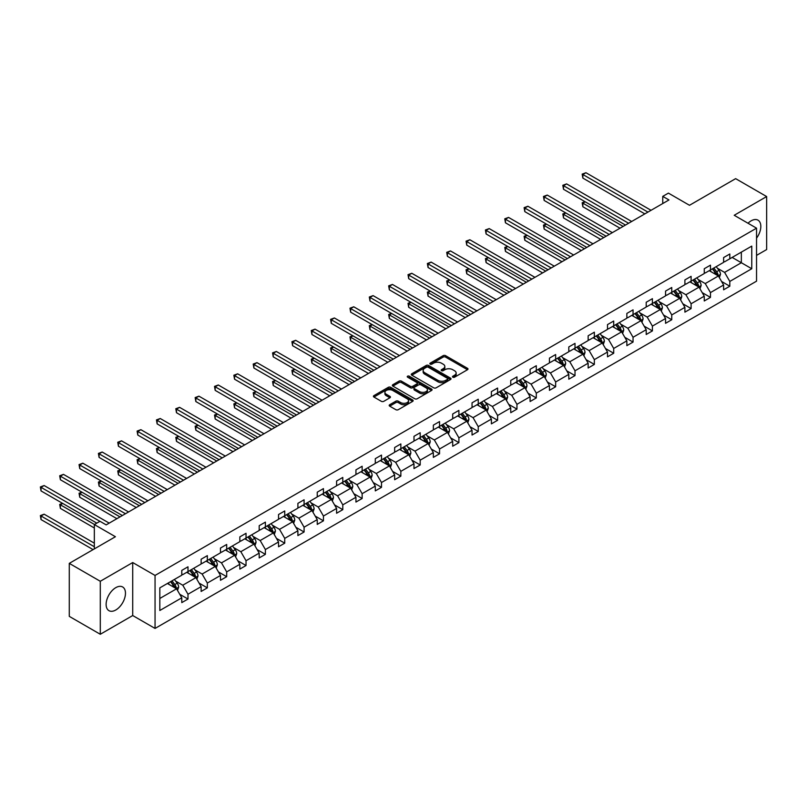 <?xml version="1.0" encoding="UTF-8"?>
<svg xmlns="http://www.w3.org/2000/svg" width="807" height="807" viewBox="0 0 807 807"><rect width="100%" height="100%" fill="white"/><g stroke="black" fill="none" stroke-linecap="round" stroke-linejoin="round"><path stroke-width="1.21" d="M452.858 377.192A1.2 0.696 0 0 0 454.563 377.192L467.495 369.717A1.725 0.999 0 0 0 467.999 369.021A1.725 0.999 0 0 0 467.495 368.315L445.575 355.665A1.725 0.999 0 0 0 443.144 355.665L430.212 363.13A1.2 0.696 0 0 0 429.859 363.624A1.2 0.696 0 0 0 430.212 364.118A1.2 0.696 0 0 0 431.916 364.118L433.591 363.15A5.508 3.178 0 0 1 441.379 363.15L443.204 364.199A5.508 3.178 0 0 1 444.818 366.449A5.508 3.178 0 0 1 443.204 368.698L441.53 369.667A1.2 0.696 0 0 0 441.177 370.161A1.2 0.696 0 0 0 441.53 370.655A1.2 0.696 0 0 0 443.235 370.655L444.909 369.687A5.508 3.178 0 0 1 452.707 369.687L454.533 370.746A5.508 3.178 0 0 1 456.147 372.995A5.508 3.178 0 0 1 454.533 375.245L452.858 376.203A1.2 0.696 0 0 0 452.505 376.698A1.2 0.696 0 0 0 452.858 377.192L452.858 376.203M115.794 609.991A13.679 7.899 120 0 0 124.732 597.937A13.679 7.899 120 0 0 122.634 586.971A13.679 7.899 120 0 0 115.794 587.647A13.679 7.899 120 0 0 106.857 599.712A13.679 7.899 120 0 0 108.955 610.667A13.679 7.899 120 0 0 115.794 609.991M756.542 238.166A13.679 7.899 120 0 0 757.985 220.16A13.679 7.899 120 0 0 751.146 220.836A13.679 7.899 120 0 0 748.008 223.246M756.542 255.385L766.65 249.555L766.65 196.555L735.641 178.65L689.491 205.291L668.408 193.115L662.759 196.373L662.759 203.535M100.29 634.272L132.721 615.539L132.721 562.55L100.29 581.272L100.29 634.272L69.281 616.366L69.281 563.367L115.421 536.726L94.338 524.56L94.338 548.901M100.29 581.272L69.281 563.367M389.69 404.731A1.725 0.999 0 0 0 389.186 405.437A1.725 0.999 0 0 0 389.69 406.133L395.844 409.684A1.725 0.999 0 0 0 398.275 409.684L412.649 401.392A1.725 0.999 0 0 0 413.144 400.686A1.725 0.999 0 0 0 412.649 399.979L390.729 387.33A1.725 0.999 0 0 0 388.288 387.33L373.923 395.622A1.725 0.999 0 0 0 373.419 396.328A1.725 0.999 0 0 0 373.923 397.034L381.348 401.321A1.725 0.999 0 0 0 383.789 401.321L389.932 397.77A1.725 0.999 0 0 0 390.437 397.064A1.725 0.999 0 0 0 389.932 396.368L386.25 394.24A4.61 2.663 0 0 1 384.909 392.353A4.61 2.663 0 0 1 387.743 389.902A4.61 2.663 0 0 1 392.767 390.477L407.192 398.809A4.61 2.663 0 0 1 408.544 400.686A4.61 2.663 0 0 1 405.699 403.147A4.61 2.663 0 0 1 400.686 402.572L398.275 401.18A1.725 0.999 0 0 0 395.844 401.18L389.69 404.731L389.69 406.133M94.338 524.56L99.977 521.302L106.181 524.873L668.963 199.954L662.759 196.373M132.721 562.55L155.055 575.441L756.542 228.169L756.542 281.169L155.055 628.431L155.055 575.441M766.65 196.555L734.209 215.277L756.542 228.169M433.712 387.824A1.725 0.999 0 0 0 436.143 387.824L450.508 379.532A1.725 0.999 0 0 0 451.012 378.826A1.725 0.999 0 0 0 450.508 378.12L428.598 365.47A1.725 0.999 0 0 0 426.157 365.47L411.792 373.762A1.725 0.999 0 0 0 411.288 374.468A1.725 0.999 0 0 0 411.792 375.174L433.712 387.824M408.07 377.454A1.2 0.696 0 0 1 409.3 377.626L409.3 376.193L431.574 389.055A1.725 0.999 0 0 1 432.078 389.761A1.725 0.999 0 0 1 431.574 390.457L417.209 398.759A1.725 0.999 0 0 1 414.778 398.759L392.858 386.099L399.011 382.579L399.011 381.146L392.858 384.697A1.725 0.999 0 0 0 392.353 385.393A1.725 0.999 0 0 0 392.858 386.099L392.858 384.697M399.011 382.579A1.725 0.999 0 0 1 401.442 382.579L401.442 381.146A1.725 0.999 0 0 0 399.011 381.146M401.442 381.146L410.329 386.281A1.725 0.999 0 0 0 412.77 386.281L416.846 383.92A1.725 0.999 0 0 0 417.35 383.214A1.725 0.999 0 0 0 416.846 382.518L407.596 377.172A1.2 0.696 0 0 1 407.242 376.677A1.2 0.696 0 0 1 407.979 376.042A1.2 0.696 0 0 1 409.3 376.193M159.826 587.859L181.787 575.189L181.787 570.388L187.991 566.807L187.991 571.608L201.135 564.012L201.135 559.221L207.338 555.64L207.338 560.431L220.482 552.845L220.482 548.044L226.686 544.463L226.686 549.264L239.84 541.668L239.84 536.877L246.034 533.296L246.034 538.087L259.188 530.502L259.188 525.7L265.392 522.119L265.392 526.921L278.536 519.325L278.536 514.533L284.74 510.952L284.74 515.744L297.894 508.158L297.894 503.356L304.088 499.775L304.088 504.577L317.242 496.981L317.242 492.189L323.446 488.608L323.446 493.4L336.59 485.814L336.59 481.012L342.793 477.431L342.793 482.233L355.937 474.637L355.937 469.845L362.141 466.264L362.141 471.056L375.295 463.47L375.295 458.669L381.499 455.087L381.499 459.889L394.643 452.293L394.643 447.502L400.847 443.921L400.847 448.712L413.991 441.126L413.991 436.325L420.195 432.744L420.195 437.545L433.349 429.949L433.349 425.148L439.543 421.577L439.543 426.368L452.697 418.783L452.697 413.981L458.901 410.4L458.901 415.202L472.045 407.606L472.045 402.804L478.248 399.223L478.248 404.025L491.392 396.439L491.392 391.637L497.596 388.056L497.596 392.858L510.75 385.262L510.75 380.46L516.954 376.879L516.954 381.681L530.098 374.095L530.098 369.293L536.302 365.712L536.302 370.514L549.446 362.918L549.446 358.116L555.65 354.535L555.65 359.337L568.804 351.751L568.804 346.949L575.008 343.368L575.008 348.17L588.152 340.574L588.152 335.773L594.356 332.191L594.356 336.993L607.5 329.407L607.5 324.606L613.703 321.025L613.703 325.826L626.857 318.23L626.857 313.429L633.051 309.848L633.051 314.649L646.205 307.053L646.205 302.262L652.409 298.681L652.409 303.482L665.553 295.887L665.553 291.085L671.757 287.504L671.757 292.305L684.901 284.71L684.901 279.918L691.105 276.337L691.105 281.129L704.259 273.543L704.259 268.741L710.463 265.16L710.463 269.962L723.607 262.366L723.607 257.574L729.81 253.993L729.81 258.785L751.761 246.115L751.761 268.741L729.81 281.421L729.81 286.223L723.607 289.804L723.607 285.002L710.463 292.588L710.463 297.39L704.259 300.971L704.259 296.169L691.105 303.765L691.105 308.567L684.901 312.148L684.901 307.346L671.757 314.932L671.757 319.733L665.553 323.314L665.553 318.513L652.409 326.109L652.409 330.91L646.205 334.491L646.205 329.69L633.051 337.276L633.051 342.077L626.857 345.658L626.857 340.857L613.703 348.453L613.703 353.254L607.5 356.835L607.5 352.034L594.356 359.629L594.356 364.421L588.152 368.002L588.152 363.2L575.008 370.796L575.008 375.598L568.804 379.179L568.804 374.377L555.65 381.973L555.65 386.765L549.446 390.346L549.446 385.554L536.302 393.14L536.302 397.942L530.098 401.523L530.098 396.721L516.954 404.317L516.954 409.109L510.75 412.69L510.75 407.898L497.596 415.484L497.596 420.286L491.392 423.867L491.392 419.065L478.248 426.661L478.248 431.452L472.045 435.034L472.045 430.242L458.901 437.828L458.901 442.629L452.697 446.21L452.697 441.409L439.543 449.005L439.543 453.796L433.349 457.377L433.349 452.586L420.195 460.172L420.195 464.973L413.991 468.554L413.991 463.753L400.847 471.349L400.847 476.14L394.643 479.721L394.643 474.93L381.499 482.515L381.499 487.317L375.295 490.898L375.295 486.096L362.141 493.692L362.141 498.484L355.937 502.065L355.937 497.273L342.793 504.859L342.793 509.661L336.59 513.242L336.59 508.44L323.446 516.036L323.446 520.828L317.242 524.409L317.242 519.617L304.088 527.203L304.088 532.005L297.894 535.586L297.894 530.784L284.74 538.38L284.74 543.172L278.536 546.753L278.536 541.961L265.392 549.547L265.392 554.348L259.188 557.93L259.188 553.128L246.034 560.724L246.034 565.525L239.84 569.096L239.84 564.305L226.686 571.891L226.686 576.692L220.482 580.273L220.482 575.472L207.338 583.068L207.338 587.869L201.135 591.45L201.135 586.649L187.991 594.234L187.991 599.036L181.787 602.617L181.787 597.816L159.826 610.496L159.826 587.859M186.75 572.324L195.93 577.62L182.775 585.216L175.593 581.07M182.775 585.216L187.991 594.234M195.93 577.62L201.135 586.649M181.787 574.039L182.775 574.614L187.991 571.608M206.098 561.147L215.277 566.453L202.123 574.039L194.951 569.893M202.123 574.039L207.338 583.068M215.277 566.453L220.482 575.472M201.135 562.872L202.123 563.447L207.338 560.431M225.446 549.981L234.625 555.277L221.481 562.872L214.299 558.726M221.481 562.872L226.686 571.891M234.625 555.277L239.84 564.305M220.482 551.695L221.481 552.27L226.686 549.264M244.803 538.804L253.973 544.11L240.829 551.695L233.647 547.549M240.829 551.695L246.034 560.724M253.973 544.11L259.188 553.128M239.84 540.529L240.829 541.104L246.034 538.087M264.151 527.637L273.331 532.933L260.177 540.529L253.005 536.383M260.177 540.529L265.392 549.547M273.331 532.933L278.536 541.961M259.188 529.352L260.177 529.927L265.392 526.921M283.499 516.46L292.679 521.766L279.535 529.352L272.352 525.206M279.535 529.352L284.74 538.38M292.679 521.766L297.894 530.784M278.536 518.185L279.535 518.76L284.74 515.744M302.847 505.293L312.027 510.589L298.883 518.185L291.7 514.039M298.883 518.185L304.088 527.203M312.027 510.589L317.242 519.617M297.894 507.008L298.883 507.583L304.088 504.577M322.205 494.116L331.384 499.422L318.23 507.008L311.048 502.862M318.23 507.008L323.446 516.036M331.384 499.422L336.59 508.44M317.242 495.841L318.23 496.406L323.446 493.4M341.553 482.949L350.732 488.245L337.588 495.841L330.406 491.695M337.588 495.841L342.793 504.859M350.732 488.245L355.937 497.273M336.59 484.664L337.588 485.239L342.793 482.233M360.9 471.772L370.08 477.078L356.936 484.664L349.754 480.518M356.936 484.664L362.141 493.692M370.08 477.078L375.295 486.096M355.937 473.497L356.936 474.062L362.141 471.056M380.258 460.605L389.438 465.901L376.284 473.497L369.102 469.351M376.284 473.497L381.499 482.515M389.438 465.901L394.643 474.93M375.295 462.32L376.284 462.895L381.499 459.889M399.606 449.428L408.786 454.734L395.632 462.32L388.46 458.174M395.632 462.32L400.847 471.349M408.786 454.734L413.991 463.753M394.643 451.153L395.632 451.718L400.847 448.712M418.954 438.262L428.134 443.557L414.99 451.153L407.807 447.007M414.99 451.153L420.195 460.172M428.134 443.557L433.349 452.586M413.991 439.976L414.99 440.551L420.195 437.545M438.302 427.085L447.482 432.391L434.337 439.976L427.155 435.83M434.337 439.976L439.543 449.005M447.482 432.391L452.697 441.409M433.349 428.81L434.337 429.374L439.543 426.368M457.66 415.918L466.839 421.214L453.685 428.81L446.513 424.664M453.685 428.81L458.901 437.828M466.839 421.214L472.045 430.242M452.697 417.633L453.685 418.208L458.901 415.202M477.008 404.741L486.187 410.047L473.043 417.633L465.861 413.487M473.043 417.633L478.248 426.661M486.187 410.047L491.392 419.065M472.045 406.466L473.043 407.031L478.248 404.025M496.355 393.574L505.535 398.87L492.391 406.466L485.209 402.32M492.391 406.466L497.596 415.484M505.535 398.87L510.75 407.898M491.392 395.289L492.391 395.864L497.596 392.858M515.713 382.397L524.893 387.703L511.739 395.289L504.557 391.143M511.739 395.289L516.954 404.317M524.893 387.703L530.098 396.721M510.75 384.122L511.739 384.687L516.954 381.681M535.061 371.23L544.241 376.526L531.087 384.122L523.914 379.976M531.087 384.122L536.302 393.14M544.241 376.526L549.446 385.554M530.098 372.945L531.087 373.52L536.302 370.514M554.409 360.053L563.589 365.349L550.445 372.945L543.262 368.799M550.445 372.945L555.65 381.973M563.589 365.349L568.804 374.377M549.446 361.768L550.445 362.343L555.65 359.337M573.767 348.886L582.936 354.182L569.792 361.768L562.61 357.632M569.792 361.768L575.008 370.796M582.936 354.182L588.152 363.2M568.804 350.601L569.792 351.176L575.008 348.17M593.115 337.709L602.294 343.005L589.14 350.601L581.968 346.455M589.14 350.601L594.356 359.629M602.294 343.005L607.5 352.034M588.152 339.424L589.14 339.999L594.356 336.993M612.463 326.542L621.642 331.838L608.498 339.424L601.316 335.288M608.498 339.424L613.703 348.453M621.642 331.838L626.857 340.857M607.5 328.257L608.498 328.832L613.703 325.826M631.81 315.366L640.99 320.661L627.846 328.257L620.664 324.111M627.846 328.257L633.051 337.276M640.99 320.661L646.205 329.69M626.857 317.08L627.846 317.655L633.051 314.649M651.168 304.199L660.348 309.495L647.194 317.08L640.012 312.945M647.194 317.08L652.409 326.109M660.348 309.495L665.553 318.513M646.205 305.914L647.194 306.489L652.409 303.482M670.516 293.022L679.696 298.318L666.552 305.914L659.369 301.768M666.552 305.914L671.757 314.932M679.696 298.318L684.901 307.346M665.553 294.737L666.552 295.312L671.757 292.305M689.864 281.845L699.044 287.151L685.9 294.737L678.717 290.591M685.9 294.737L691.105 303.765M699.044 287.151L704.259 296.169M684.901 283.57L685.9 284.145L691.105 281.129M709.222 270.678L718.401 275.974L705.247 283.57L698.065 279.424M705.247 283.57L710.463 292.588M718.401 275.974L723.607 285.002M704.259 272.393L705.247 272.968L710.463 269.962M732.161 257.433L741.34 262.729L724.595 272.393L717.423 268.247M724.595 272.393L729.81 281.421M751.761 268.741L741.34 262.729L741.34 252.127L751.761 246.115M132.721 615.539L155.055 628.431M723.607 261.226L724.595 261.801L729.81 258.785M159.826 598.461L176.572 588.797L167.392 583.491M176.572 588.797L181.787 597.816M721.559 281.451L729.81 286.223M702.211 292.628L710.463 297.39M682.863 303.795L691.105 308.567M663.505 314.972L671.757 319.733M644.157 326.149L652.409 330.91M624.81 337.316L633.051 342.077M605.452 348.493L613.703 353.254M586.104 359.66L594.356 364.421M566.756 370.837L575.008 375.598M547.398 382.004L555.65 386.765M528.05 393.18L536.302 397.942M508.703 404.347L516.954 409.109M489.355 415.524L497.596 420.286M469.997 426.691L478.248 431.452M450.649 437.868L458.901 442.629M431.301 449.035L439.543 453.796M411.943 460.212L420.195 464.973M392.595 471.379L400.847 476.14M373.248 482.556L381.499 487.317M353.9 493.723L362.141 498.484M334.542 504.9L342.793 509.661M315.194 516.066L323.446 520.828M295.846 527.243L304.088 532.005M276.488 538.41L284.74 543.172M257.14 549.587L265.392 554.348M237.793 560.754L246.034 565.525M218.435 571.931L226.686 576.692M199.087 583.098L207.338 587.869M179.739 594.275L187.991 599.036M453.332 377.363L454.533 376.677A5.508 3.178 0 0 0 456.147 374.428L456.147 372.995M444.818 366.449L444.818 367.881A5.508 3.178 0 0 1 443.204 370.131L442.014 370.827M467.475 369.737L445.575 357.098A1.725 0.999 0 0 0 443.144 357.098L430.686 364.29M450.508 378.12L450.508 379.532L428.598 366.903A1.725 0.999 0 0 0 426.157 366.903L411.812 375.184M447.471 379.32A1.2 0.696 0 0 0 447.824 378.826A1.2 0.696 0 0 0 447.471 378.332L428.224 367.225A1.2 0.696 0 0 0 426.52 367.225L424.754 368.244A5.508 3.178 0 0 0 423.14 370.494A5.508 3.178 0 0 0 424.754 372.743L437.908 380.339A5.508 3.178 0 0 0 445.706 380.339L447.471 379.32L447.471 380.753A1.2 0.696 0 0 0 447.824 380.258L447.824 378.826M423.14 370.494L423.14 371.926A5.508 3.178 0 0 0 424.754 374.176L424.754 372.743M447.471 380.753L445.706 381.772A5.508 3.178 0 0 1 437.908 381.772L424.754 374.176M401.442 382.579L410.329 387.713A1.725 0.999 0 0 0 412.77 387.713L416.846 385.353A1.725 0.999 0 0 0 417.35 384.646L417.35 383.214M409.3 377.626L431.553 390.477M419.549 391.597A4.61 2.663 0 0 0 424.573 392.182A4.61 2.663 0 0 0 427.417 389.72A4.61 2.663 0 0 0 426.066 387.844L420.982 384.909A1.725 0.999 0 0 0 418.551 384.909L414.475 387.259A1.725 0.999 0 0 0 413.971 387.965A1.725 0.999 0 0 0 414.475 388.671L419.549 391.597L419.549 393.029A4.61 2.663 0 0 0 424.573 393.614A4.61 2.663 0 0 0 427.417 391.153L427.417 389.72M413.971 387.965L413.971 389.398A1.725 0.999 0 0 0 414.475 390.104L414.475 388.671M419.549 393.029L414.475 390.104M408.544 400.686L408.544 402.118A4.61 2.663 0 0 1 405.699 404.579A4.61 2.663 0 0 1 400.686 404.004L398.275 402.612A1.725 0.999 0 0 0 395.844 402.612L389.72 406.153M384.909 392.353L384.909 393.786A4.61 2.663 0 0 0 386.25 395.672L386.25 394.24M389.912 397.78L386.25 395.672M412.649 399.979L412.649 401.392L390.729 388.762A1.725 0.999 0 0 0 388.288 388.762L373.944 397.044L373.923 395.622M719.34 277.608L720.48 274.319A4.65 2.683 -120 0 0 718.997 270.355L716.212 266.643M711.219 271.828L710.009 270.224M585.216 201.8L582.856 203.162L582.856 206.743L620.028 228.21M717.716 275.58L717.968 274.511A4.65 2.683 -120 0 0 716.636 271.717L713.852 268.005M712.692 268.67L715.759 272.766A2.371 1.372 60 0 1 716.182 273.482L717.968 274.511M712.369 268.862L715.153 272.574A4.65 2.683 60 0 1 716.313 274.773M582.856 206.743L582.17 202.769L623.135 226.414M582.17 202.769L584.944 201.649M647.94 212.1L582.856 174.514L585.953 172.728L651.037 210.304M644.843 213.885L582.856 178.095L582.856 174.514L582.17 174.12L585.953 172.728M582.856 178.095L582.17 174.12M699.992 288.785L701.132 285.486A4.65 2.683 -120 0 0 699.649 281.532L696.865 277.81M691.871 283.005L690.661 281.391M565.858 212.977L563.508 214.339L563.508 217.92L600.68 239.376M698.358 286.757L698.62 285.688A4.65 2.683 -120 0 0 697.288 282.894L694.504 279.172M693.344 279.847L696.401 283.933A2.371 1.372 60 0 1 696.834 284.659L698.62 285.688M693.011 280.029L695.805 283.751A4.65 2.683 60 0 1 696.955 285.94M563.508 217.92L562.822 213.946L603.777 237.591M562.822 213.946L565.586 212.816M680.634 299.952L681.774 296.663A4.65 2.683 -120 0 0 680.291 292.699L677.507 288.987M672.513 294.172L671.313 292.568M546.51 224.144L544.15 225.506L544.15 229.087L581.333 250.553M679.01 297.924L679.272 296.855A4.65 2.683 -120 0 0 677.941 294.061L675.156 290.349M673.986 291.014L677.053 295.11A2.371 1.372 60 0 1 677.487 295.826L679.272 296.855M673.663 291.206L676.448 294.918A4.65 2.683 60 0 1 677.608 297.117M544.15 229.087L543.474 225.113L584.429 248.768M543.474 225.113L546.238 223.993M628.592 223.267L563.508 185.691L566.605 183.905L631.689 221.481M625.486 225.062L563.508 189.272L563.508 185.691L562.822 185.297L566.605 183.905M563.508 189.272L562.822 185.297M609.235 234.444L544.15 196.868L547.257 195.072L612.342 232.648M606.138 236.229L544.15 200.439L544.15 196.868L543.474 196.464L547.257 195.072M544.15 200.439L543.474 196.464M661.286 311.129L662.426 307.83A4.65 2.683 -120 0 0 660.943 303.876L658.159 300.154M653.166 305.349L651.955 303.735M527.163 235.321L524.802 236.683L524.802 240.264L561.975 261.73M659.662 309.101L659.914 308.032A4.65 2.683 -120 0 0 658.593 305.238L655.798 301.515M654.638 302.191L657.705 306.277A2.371 1.372 60 0 1 658.129 307.003L659.914 308.032M654.316 302.373L657.1 306.095A4.65 2.683 60 0 1 658.26 308.284M524.802 240.264L524.116 236.29L565.082 259.935M524.116 236.29L526.89 235.16M589.887 245.61L524.802 208.035L527.899 206.249L592.994 243.825M586.79 247.406L524.802 211.616L524.802 208.035L524.116 207.641L527.899 206.249M524.802 211.616L524.116 207.641M641.938 322.296L643.078 319.007A4.65 2.683 -120 0 0 641.595 315.043L638.811 311.331M633.818 316.515L632.607 314.912M507.805 246.488L505.454 247.85L505.454 251.431L542.627 272.897M640.304 320.268L640.566 319.199A4.65 2.683 -120 0 0 639.235 316.405L636.451 312.692M635.291 313.358L638.357 317.454A2.371 1.372 60 0 1 638.781 318.17L640.566 319.199M634.968 313.55L637.752 317.262A4.65 2.683 60 0 1 638.902 319.461M505.454 251.431L504.768 247.456L545.724 271.112M504.768 247.456L507.532 246.337M570.539 256.787L505.454 219.211L508.551 217.416L573.636 254.992M567.432 258.573L505.454 222.793L505.454 219.211L504.768 218.818L508.551 217.416M505.454 222.793L504.768 218.818M622.59 333.473L623.73 330.174A4.65 2.683 -120 0 0 622.247 326.22L619.453 322.497M614.46 327.692L613.259 326.078M488.457 257.665L486.096 259.027L486.096 262.608L523.279 284.074M620.956 331.445L621.219 330.376A4.65 2.683 -120 0 0 619.887 327.581L617.103 323.859M615.933 324.535L618.999 328.62A2.371 1.372 60 0 1 619.433 329.347L621.219 330.376M615.61 324.717L618.394 328.439A4.65 2.683 60 0 1 619.554 330.628M486.096 262.608L485.421 258.633L526.376 282.279M485.421 258.633L488.185 257.504M551.191 267.954L486.096 230.378L489.203 228.593L554.288 266.169M548.084 269.75L486.096 233.959L486.096 230.378L485.421 229.985L489.203 228.593M486.096 233.959L485.421 229.985M603.233 344.639L604.372 341.351A4.65 2.683 -120 0 0 602.89 337.387L600.105 333.674M595.112 338.869L593.902 337.255M469.109 268.842L466.749 270.194L466.749 273.775L503.921 295.241M601.608 342.612L601.871 341.543A4.65 2.683 -120 0 0 600.539 338.748L597.755 335.036M596.585 335.702L599.651 339.797A2.371 1.372 60 0 1 600.085 340.514L601.871 341.543M596.262 335.894L599.046 339.606A4.65 2.683 60 0 1 600.206 341.805M466.749 273.775L466.063 269.8L507.028 293.455M466.063 269.8L468.837 268.681M531.833 279.131L466.749 241.555L469.856 239.76L534.94 277.336M528.736 280.917L466.749 245.136L466.749 241.555L466.063 241.162L469.856 239.76M466.749 245.136L466.063 241.162M583.885 355.816L585.025 352.518A4.65 2.683 -120 0 0 583.542 348.563L580.758 344.841M575.764 350.036L574.554 348.422M449.751 280.009L447.401 281.371L447.401 284.952L484.573 306.418M582.251 353.789L582.513 352.72A4.65 2.683 -120 0 0 581.181 349.925L578.397 346.203M577.237 346.879L580.304 350.964A2.371 1.372 60 0 1 580.727 351.691L582.513 352.72M576.914 347.06L579.698 350.783A4.65 2.683 60 0 1 580.858 352.972M447.401 284.952L446.715 280.977L487.68 304.622M446.715 280.977L449.479 279.847M512.485 290.298L447.401 252.722L450.498 250.937L515.582 288.513M509.378 292.094L447.401 256.303L447.401 252.722L446.715 252.329L450.498 250.937M447.401 256.303L446.715 252.329M564.537 366.983L565.677 363.695A4.65 2.683 -120 0 0 564.194 359.73L561.41 356.018M556.406 361.213L555.206 359.599M430.403 291.186L428.053 292.538L428.053 296.119L465.225 317.585M562.903 364.956L563.165 363.886A4.65 2.683 -120 0 0 561.833 361.092L559.049 357.38M557.889 358.046L560.946 362.141A2.371 1.372 60 0 1 561.379 362.857L563.165 363.886M557.556 358.237L560.34 361.95A4.65 2.683 60 0 1 561.501 364.149M428.053 296.119L427.367 292.144L468.322 315.799M427.367 292.144L430.131 291.024M493.138 301.475L428.053 263.899L431.15 262.104L496.234 299.679M490.031 303.261L428.053 267.48L428.053 263.899L427.367 263.506L431.15 262.104M428.053 267.48L427.367 263.506M545.179 378.16L546.319 374.862A4.65 2.683 -120 0 0 544.836 370.907L542.052 367.185M537.058 372.38L535.848 370.766M411.056 302.353L408.695 303.714L408.695 307.296L445.878 328.762M543.555 376.133L543.817 375.063A4.65 2.683 -120 0 0 542.486 372.269L539.701 368.547M538.531 369.223L541.598 373.308A2.371 1.372 60 0 1 542.032 374.034L543.817 375.063M538.208 369.404L540.993 373.127A4.65 2.683 60 0 1 542.153 375.326M408.695 307.296L408.019 303.321L448.974 326.966M408.019 303.321L410.783 302.191M473.78 312.642L408.695 275.066L411.802 273.28L476.887 310.856M470.683 314.437L408.695 278.647L408.695 275.066L408.019 274.673L411.802 273.28M408.695 278.647L408.019 274.673M525.831 389.327L526.971 386.039A4.65 2.683 -120 0 0 525.488 382.074L522.704 378.362M517.711 383.557L516.5 381.943M391.708 313.53L389.347 314.881L389.347 318.462L426.52 339.929M524.207 387.299L524.459 386.23A4.65 2.683 -120 0 0 523.128 383.436L520.344 379.724M519.183 380.39L522.25 384.485A2.371 1.372 60 0 1 522.674 385.201L524.459 386.23M518.861 380.581L521.645 384.293A4.65 2.683 60 0 1 522.805 386.492M389.347 318.462L388.661 314.488L429.627 338.143M388.661 314.488L391.435 313.368M454.432 323.819L389.347 286.243L392.444 284.447L457.529 322.023M451.335 325.604L389.347 289.824L389.347 286.243L388.661 285.849L392.444 284.447M389.347 289.824L388.661 285.849M506.483 400.504L507.623 397.205A4.65 2.683 -120 0 0 506.14 393.251L503.356 389.529M498.363 394.724L497.152 393.11M372.35 324.696L369.999 326.058L369.999 329.639L407.172 351.106M504.849 398.476L505.111 397.407A4.65 2.683 -120 0 0 503.78 394.613L500.996 390.891M499.836 391.566L502.892 395.652A2.371 1.372 60 0 1 503.326 396.378L505.111 397.407M499.513 391.748L502.297 395.47A4.65 2.683 60 0 1 503.447 397.669M369.999 329.639L369.313 325.665L410.269 349.31M369.313 325.665L372.077 324.535M435.084 334.986L369.999 297.41L373.096 295.624L438.181 333.2M431.977 336.781L369.999 300.991L369.999 297.41L369.313 297.016L373.096 295.624M369.999 300.991L369.313 297.016M487.125 411.671L488.275 408.382A4.65 2.683 -120 0 0 486.782 404.418L483.998 400.706M479.005 405.901L477.805 404.287M353.002 335.873L350.642 337.235L350.642 340.806L387.824 362.272M485.501 409.643L485.764 408.574A4.65 2.683 -120 0 0 484.432 405.78L481.648 402.068M480.478 402.733L483.544 406.829A2.371 1.372 60 0 1 483.978 407.545L485.764 408.574M480.155 402.925L482.939 406.637A4.65 2.683 60 0 1 484.099 408.836M350.642 340.806L349.966 336.832L390.921 360.487M349.966 336.832L352.73 335.712M415.726 346.163L350.642 308.587L353.748 306.791L418.833 344.367M412.629 347.948L350.642 312.168L350.642 308.587L349.966 308.193L353.748 306.791M350.642 312.168L349.966 308.193M467.778 422.848L468.917 419.549A4.65 2.683 -120 0 0 467.435 415.595L464.65 411.873M459.657 417.068L458.447 415.454M333.654 347.04L331.294 348.402L331.294 351.983L368.466 373.449M466.153 420.82L466.406 419.751A4.65 2.683 -120 0 0 465.084 416.957L462.29 413.234M461.13 413.91L464.196 418.006A2.371 1.372 60 0 1 464.63 418.722L466.406 419.751M460.807 414.092L463.591 417.814A4.65 2.683 60 0 1 464.751 420.013M331.294 351.983L330.608 348.009L371.573 371.654M330.608 348.009L333.382 346.889M396.378 357.33L331.294 319.754L334.391 317.968L399.485 355.544M393.281 359.125L331.294 323.335L331.294 319.754L330.608 319.36L334.391 317.968M331.294 323.335L330.608 319.36M448.43 434.015L449.57 430.726A4.65 2.683 -120 0 0 448.087 426.762L445.303 423.05M440.309 428.245L439.099 426.631M314.296 358.217L311.946 359.579L311.946 363.16L349.118 384.616M446.796 431.987L447.058 430.918A4.65 2.683 -120 0 0 445.726 428.124L442.942 424.411M441.782 425.077L444.849 429.173A2.371 1.372 60 0 1 445.272 429.889L447.058 430.918M441.459 425.269L444.243 428.991A4.65 2.683 60 0 1 445.403 431.18M311.946 363.16L311.26 359.186L352.215 382.831M311.26 359.186L314.024 358.056M377.03 368.506L311.946 330.931L315.043 329.135L380.127 366.711M373.923 370.292L311.946 334.512L311.946 330.931L311.26 330.537L315.043 329.135M311.946 334.512L311.26 330.537M429.082 445.192L430.222 441.893A4.65 2.683 -120 0 0 428.739 437.939L425.955 434.216M420.951 439.412L419.751 437.798M294.948 369.384L292.588 370.746L292.588 374.327L329.77 395.793M427.448 443.164L427.71 442.095A4.65 2.683 -120 0 0 426.378 439.301L423.594 435.578M422.424 436.254L425.491 440.35A2.371 1.372 60 0 1 425.925 441.066L427.71 442.095M422.101 436.436L424.885 440.158A4.65 2.683 60 0 1 426.046 442.357M292.588 374.327L291.912 370.352L332.867 393.998M291.912 370.352L294.676 369.233M357.683 379.673L292.588 342.097L295.695 340.312L360.779 377.888M354.576 381.469L292.588 345.678L292.588 342.097L291.912 341.704L295.695 340.312M292.588 345.678L291.912 341.704M409.724 456.358L410.864 453.07A4.65 2.683 -120 0 0 409.381 449.106L406.597 445.393M401.604 450.588L400.393 448.974M275.601 380.561L273.24 381.923L273.24 385.504L310.413 406.96M408.1 454.331L408.362 453.272A4.65 2.683 -120 0 0 407.031 450.467L404.246 446.755M403.076 447.421L406.143 451.517A2.371 1.372 60 0 1 406.577 452.233L408.362 453.272M402.754 447.613L405.538 451.335A4.65 2.683 60 0 1 406.698 453.524M273.24 385.504L272.564 381.529L313.52 405.175M272.564 381.529L275.328 380.4M338.325 390.85L273.24 353.274L276.347 351.479L341.432 389.055M335.228 392.636L273.24 356.855L273.24 353.274L272.564 352.881L276.347 351.479M273.24 356.855L272.564 352.881M390.376 467.535L391.516 464.237A4.65 2.683 -120 0 0 390.033 460.283L387.249 456.56M382.256 461.755L381.045 460.141M256.253 391.728L253.892 393.09L253.892 396.671L291.065 418.137M388.752 465.508L389.004 464.439A4.65 2.683 -120 0 0 387.673 461.644L384.889 457.922M383.728 458.598L386.795 462.693A2.371 1.372 60 0 1 387.219 463.41L389.004 464.439M383.406 458.79L386.19 462.502A4.65 2.683 60 0 1 387.35 464.701M253.892 396.671L253.206 392.696L294.172 416.341M253.206 392.696L255.98 391.577M318.977 402.017L253.892 364.441L256.989 362.656L322.074 400.232M315.88 403.813L253.892 368.022L253.892 364.441L253.206 364.048L256.989 362.656M253.892 368.022L253.206 364.048M371.028 478.712L372.168 475.414A4.65 2.683 -120 0 0 370.685 471.449L367.901 467.737M362.908 472.932L361.697 471.318M236.895 402.905L234.544 404.267L234.544 407.848L271.717 429.304M369.394 476.675L369.656 475.616A4.65 2.683 -120 0 0 368.325 472.811L365.541 469.099M364.381 469.765L367.437 473.86A2.371 1.372 60 0 1 367.871 474.577L369.656 475.616M364.048 469.956L366.842 473.679A4.65 2.683 60 0 1 367.992 475.868M234.544 407.848L233.859 403.873L274.814 427.518M233.859 403.873L236.622 402.743M299.629 413.194L234.544 375.618L237.641 373.823L302.726 411.399M296.522 414.98L234.544 379.199L234.544 375.618L233.859 375.225L237.641 373.823M234.544 379.199L233.859 375.225M351.67 489.879L352.81 486.581A4.65 2.683 -120 0 0 351.327 482.626L348.543 478.904M343.55 484.099L342.35 482.485M217.547 414.072L215.187 415.434L215.187 419.015L252.369 440.481M350.046 487.852L350.309 486.782A4.65 2.683 -120 0 0 348.977 483.988L346.193 480.266M345.023 480.942L348.089 485.037A2.371 1.372 60 0 1 348.523 485.753L350.309 486.782M344.7 481.133L347.484 484.846A4.65 2.683 60 0 1 348.644 487.045M215.187 419.015L214.511 415.04L255.466 438.685M214.511 415.04L217.275 413.92M280.271 424.361L215.187 386.785L218.294 385L283.378 422.575M277.174 426.157L215.187 390.366L215.187 386.785L214.511 386.392L218.294 385M215.187 390.366L214.511 386.392M332.323 501.056L333.462 497.758A4.65 2.683 -120 0 0 331.98 493.803L329.195 490.081M324.202 495.276L322.992 493.662M198.199 425.249L195.839 426.61L195.839 430.192L233.011 451.648M330.699 499.019L330.951 497.959A4.65 2.683 -120 0 0 329.619 495.155L326.835 491.443M325.675 492.119L328.742 496.204A2.371 1.372 60 0 1 329.165 496.92L330.951 497.959M325.352 492.3L328.136 496.023A4.65 2.683 60 0 1 329.296 498.212M195.839 430.192L195.153 426.217L236.118 449.862M195.153 426.217L197.927 425.087M260.923 435.538L195.839 397.962L198.936 396.166L264.03 433.742M257.826 437.323L195.839 401.543L195.839 397.962L195.153 397.569L198.936 396.166M195.839 401.543L195.153 397.569M312.975 512.223L314.115 508.924A4.65 2.683 -120 0 0 312.632 504.97L309.848 501.258M304.854 506.443L303.644 504.829M178.841 436.416L176.491 437.777L176.491 441.358L213.663 462.825M311.341 510.195L311.603 509.126A4.65 2.683 -120 0 0 310.271 506.332L307.487 502.61M306.327 503.286L309.394 507.381A2.371 1.372 60 0 1 309.817 508.097L311.603 509.126M306.004 503.477L308.788 507.189A4.65 2.683 60 0 1 309.938 509.388M176.491 441.358L175.805 437.384L216.76 461.029M175.805 437.384L178.569 436.264M241.575 446.705L176.491 409.129L179.588 407.343L244.672 444.919M238.469 448.5L176.491 412.71L176.491 409.129L175.805 408.735L179.588 407.343M176.491 412.71L175.805 408.735M293.627 523.4L294.767 520.101A4.65 2.683 -120 0 0 293.284 516.147L290.49 512.425M285.496 517.62L284.296 516.006M159.493 447.592L157.133 448.954L157.133 452.535L194.316 473.991M291.993 521.362L292.255 520.303A4.65 2.683 -120 0 0 290.923 517.499L288.139 513.787M286.969 514.462L290.036 518.548A2.371 1.372 60 0 1 290.47 519.264L292.255 520.303M286.646 514.644L289.431 518.366A4.65 2.683 60 0 1 290.591 520.555M157.133 452.535L156.457 448.561L197.412 472.206M156.457 448.561L159.221 447.431M222.218 457.882L157.133 420.306L160.24 418.51L225.324 456.086M219.121 459.667L157.133 423.887L157.133 420.306L156.457 419.912L160.24 418.51M157.133 423.887L156.457 419.912M274.269 534.567L275.409 531.268A4.65 2.683 -120 0 0 273.926 527.314L271.142 523.602M266.149 528.787L264.938 527.183M140.146 458.759L137.785 460.121L137.785 463.702L174.958 485.168M272.645 532.539L272.907 531.47A4.65 2.683 -120 0 0 271.576 528.676L268.792 524.953M267.621 525.629L270.688 529.725A2.371 1.372 60 0 1 271.122 530.441L272.907 531.47M267.299 525.821L270.083 529.533A4.65 2.683 60 0 1 271.243 531.732M137.785 463.702L137.099 459.728L178.065 483.373M137.099 459.728L139.873 458.608M202.87 469.049L137.785 431.473L140.892 429.687L205.977 467.263M199.773 470.844L137.785 435.054L137.785 431.473L137.099 431.079L140.892 429.687M137.785 435.054L137.099 431.079M254.921 545.744L256.061 542.445A4.65 2.683 -120 0 0 254.578 538.491L251.794 534.769M246.801 539.964L245.59 538.35M120.788 469.936L118.437 471.298L118.437 474.879L155.61 496.335M253.287 543.706L253.549 542.647A4.65 2.683 -120 0 0 252.218 539.843L249.434 536.13M248.274 536.806L251.34 540.892A2.371 1.372 60 0 1 251.764 541.618L253.549 542.647M247.951 536.988L250.735 540.71A4.65 2.683 60 0 1 251.895 542.899M118.437 474.879L117.751 470.905L158.717 494.55M117.751 470.905L120.515 469.775M183.522 480.226L118.437 442.65L121.534 440.854L186.619 478.43M180.415 482.011L118.437 446.231L118.437 442.65L117.751 442.256L121.534 440.854M118.437 446.231L117.751 442.256M235.573 556.911L236.713 553.622A4.65 2.683 -120 0 0 235.23 549.658L232.446 545.946M227.443 551.131L226.242 549.527M101.44 481.103L99.09 482.465L99.09 486.046L136.262 507.512M233.939 554.883L234.201 553.814A4.65 2.683 -120 0 0 232.87 551.02L230.086 547.297M228.916 547.973L231.982 552.069A2.371 1.372 60 0 1 232.416 552.785L234.201 553.814M228.593 548.165L231.377 551.877A4.65 2.683 60 0 1 232.537 554.076M99.09 486.046L98.404 482.072L139.359 505.717M98.404 482.072L101.168 480.952M164.174 491.392L99.09 453.816L102.186 452.031L167.271 489.607M161.067 493.188L99.09 457.398L99.09 453.816L98.404 453.423L102.186 452.031M99.09 457.398L98.404 453.423M216.215 568.088L217.355 564.789A4.65 2.683 -120 0 0 215.873 560.835L213.088 557.112M208.095 562.308L206.885 560.694M82.092 492.28L79.732 493.642L79.732 497.223L116.914 518.679M214.591 566.05L214.854 564.991A4.65 2.683 -120 0 0 213.522 562.197L210.738 558.474M209.568 559.15L212.634 563.236A2.371 1.372 60 0 1 213.068 563.962L214.854 564.991M209.245 559.332L212.029 563.054A4.65 2.683 60 0 1 213.189 565.243M79.732 497.223L79.056 493.248L120.011 516.894M79.056 493.248L81.82 492.119M144.816 502.569L79.732 464.993L82.839 463.198L147.923 500.784M141.719 504.365L79.732 468.574L79.732 464.993L79.056 464.6L82.839 463.198M79.732 468.574L79.056 464.6M196.868 579.255L198.008 575.966A4.65 2.683 -120 0 0 196.525 572.002L193.741 568.289M188.747 573.474L187.537 571.87M62.744 503.447L60.384 504.809L60.384 508.39L94.338 527.99M195.244 577.227L195.496 576.158A4.65 2.683 -120 0 0 194.164 573.363L191.38 569.641M190.22 570.317L193.287 574.413A2.371 1.372 60 0 1 193.71 575.129L195.496 576.158M189.897 570.509L192.681 574.221A4.65 2.683 60 0 1 193.841 576.42M60.384 508.39L59.698 504.415L94.459 524.479M59.698 504.415L62.472 503.296M125.468 513.746L60.384 476.16L63.481 474.375L128.565 511.951M122.371 515.532L60.384 479.741L60.384 476.16L59.698 475.767L63.481 474.375M60.384 479.741L59.698 475.767M177.52 590.431L178.66 587.133A4.65 2.683 -120 0 0 177.177 583.179L174.393 579.456M169.399 584.651L168.189 583.037M94.338 543.172L44.133 514.19L41.036 515.986L41.036 519.567L93.098 549.617M175.886 588.404L176.148 587.335A4.65 2.683 -120 0 0 174.816 584.54L172.032 580.818M170.872 581.494L173.929 585.579A2.371 1.372 60 0 1 174.362 586.306L176.148 587.335M170.539 581.676L173.334 585.398A4.65 2.683 60 0 1 174.483 587.587M41.036 519.567L40.35 515.592L94.338 546.753M40.35 515.592L44.133 514.19M99.917 521.332L41.036 487.337L44.133 485.542L109.217 523.128M96.81 523.128L41.036 490.918L41.036 487.337L40.35 486.944L44.133 485.542M41.036 490.918L40.35 486.944M454.533 376.677L454.533 375.245M441.53 370.655L441.53 369.667M443.204 370.131L443.204 368.698M430.212 364.118L430.212 363.13M443.144 357.098L443.144 355.665M445.575 357.098L445.575 355.665M467.495 369.717L467.495 368.315M411.792 375.174L411.792 373.762M426.157 366.903L426.157 365.47M428.598 366.903L428.598 365.47M437.908 381.772L437.908 380.339M445.706 381.772L445.706 380.339M410.329 387.713L410.329 386.281M412.77 387.713L412.77 386.281M416.846 385.353L416.846 383.92M431.574 390.457L431.574 389.055M395.844 402.612L395.844 401.18M398.275 402.612L398.275 401.18M400.686 404.004L400.686 402.572M389.932 397.77L389.932 396.368M388.288 388.762L388.288 387.33M390.729 388.762L390.729 387.33M718.059 275.782L720.449 274.41M716.636 271.717L718.997 270.355M713.832 273.341L715.153 272.574M698.711 286.959L701.101 285.577M697.288 282.894L699.649 281.532M694.474 284.508L695.805 283.751M679.363 298.126L681.744 296.754M677.941 294.061L680.291 292.699M675.126 295.685L676.448 294.918M660.005 309.303L662.396 307.921M658.593 305.238L660.943 303.876M655.778 306.852L657.1 306.095M640.657 320.47L643.048 319.098M639.235 316.405L641.595 315.043M636.43 318.029L637.752 317.262M621.309 331.647L623.7 330.265M619.887 327.581L622.247 326.22M617.073 329.206L618.394 328.439M601.961 342.814L604.342 341.442M600.539 338.748L602.89 337.387M597.725 340.372L599.046 339.606M582.604 353.991L584.994 352.609M581.181 349.925L583.542 348.563M578.377 351.549L579.698 350.783M563.256 365.157L565.646 363.786M561.833 361.092L564.194 359.73M559.019 362.716L560.34 361.95M543.908 376.334L546.289 374.952M542.486 372.269L544.836 370.907M539.671 373.893L540.993 373.127M524.55 387.501L526.941 386.129M523.128 383.436L525.488 382.074M520.323 385.06L521.645 384.293M505.202 398.678L507.593 397.296M503.78 394.613L506.14 393.251M500.976 396.237L502.297 395.47M485.854 409.845L488.245 408.473M484.432 405.78L486.782 404.418M481.618 407.404L482.939 406.637M466.507 421.022L468.887 419.64M465.084 416.957L467.435 415.595M462.27 418.581L463.591 417.814M447.149 432.189L449.539 430.817M445.726 428.124L448.087 426.762M442.922 429.748L444.243 428.991M427.801 443.366L430.192 441.984M426.378 439.301L428.739 437.939M423.564 440.925L424.885 440.158M408.453 454.533L410.834 453.161M407.031 450.467L409.381 449.106M404.216 452.091L405.538 451.335M389.095 465.71L391.486 464.328M387.673 461.644L390.033 460.283M384.868 463.268L386.19 462.502M369.747 476.876L372.138 475.505M368.325 472.811L370.685 471.449M365.51 474.435L366.842 473.679M350.399 488.053L352.78 486.671M348.977 483.988L351.327 482.626M346.163 485.612L347.484 484.846M331.041 499.23L333.432 497.848M329.619 495.155L331.98 493.803M326.815 496.779L328.136 496.023M311.694 510.397L314.084 509.015M310.271 506.332L312.632 504.97M307.467 507.956L308.788 507.189M292.346 521.574L294.737 520.192M290.923 517.499L293.284 516.147M288.109 519.123L289.431 518.366M272.998 532.741L275.379 531.359M271.576 528.676L273.926 527.314M268.761 530.3L270.083 529.533M253.64 543.918L256.031 542.536M252.218 539.843L254.578 538.491M249.413 541.467L250.735 540.71M234.292 555.085L236.683 553.703M232.87 551.02L235.23 549.658M230.056 552.644L231.377 551.877M214.944 566.262L217.325 564.88M213.522 562.197L215.873 560.835M210.708 563.811L212.029 563.054M195.587 577.429L197.977 576.047M194.164 573.363L196.525 572.002M191.36 574.988L192.681 574.221M176.239 588.606L178.629 587.224M174.816 584.54L177.177 583.179M172.012 586.154L173.334 585.398"/></g></svg>
